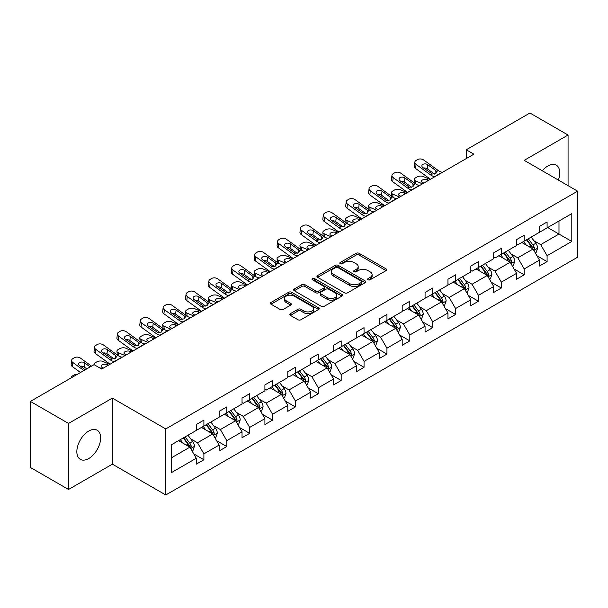 <?xml version="1.0" encoding="UTF-8"?>
<svg xmlns="http://www.w3.org/2000/svg" width="608" height="608" viewBox="0 0 608 608"><rect width="100%" height="100%" fill="white"/><g stroke="black" fill="none" stroke-linecap="round" stroke-linejoin="round"><path stroke-width="0.91" d="M368.068 279.786A1.482 0.859 0 0 0 370.166 279.786L386.072 270.606A2.12 1.224 0 0 0 386.688 269.739A2.12 1.224 0 0 0 386.072 268.873L359.123 253.316A2.12 1.224 0 0 0 356.128 253.316L340.222 262.496A1.482 0.859 0 0 0 339.788 263.104A1.482 0.859 0 0 0 340.222 263.705A1.482 0.859 0 0 0 342.319 263.705L344.371 262.519A6.779 3.914 0 0 1 353.955 262.519L356.204 263.819A6.779 3.914 0 0 1 358.188 266.585A6.779 3.914 0 0 1 356.204 269.352L354.145 270.537A1.482 0.859 0 0 0 353.712 271.145A1.482 0.859 0 0 0 354.145 271.746A1.482 0.859 0 0 0 356.242 271.746L358.294 270.56A6.779 3.914 0 0 1 367.878 270.56L370.128 271.852A6.779 3.914 0 0 1 372.111 274.618A6.779 3.914 0 0 1 370.128 277.385L368.068 278.578A1.482 0.859 0 0 0 367.635 279.178A1.482 0.859 0 0 0 368.068 279.786L368.068 278.578M88.745 458.531A16.826 9.713 120 0 0 99.735 443.703A16.826 9.713 120 0 0 97.158 430.221A16.826 9.713 120 0 0 88.745 431.049A16.826 9.713 120 0 0 77.748 445.877A16.826 9.713 120 0 0 80.332 459.359A16.826 9.713 120 0 0 88.745 458.531M558.372 180.067A16.826 9.713 120 0 0 556.267 165.148A16.826 9.713 120 0 0 547.854 165.984A16.826 9.713 120 0 0 542.298 170.787M290.404 313.652A2.12 1.224 0 0 0 289.78 314.511A2.12 1.224 0 0 0 290.404 315.377L297.958 319.74A2.12 1.224 0 0 0 300.952 319.74L318.622 309.54A2.12 1.224 0 0 0 319.246 308.682A2.12 1.224 0 0 0 318.622 307.815L291.673 292.258A2.12 1.224 0 0 0 288.678 292.258L271.016 302.457A2.12 1.224 0 0 0 270.393 303.316A2.12 1.224 0 0 0 271.016 304.182L280.144 309.457A2.12 1.224 0 0 0 283.138 309.457L290.7 305.094A2.12 1.224 0 0 0 291.323 304.228A2.12 1.224 0 0 0 290.7 303.362L286.17 300.747A5.662 3.268 0 0 1 284.514 298.437A5.662 3.268 0 0 1 288.01 295.412A5.662 3.268 0 0 1 294.181 296.126L311.919 306.364A5.662 3.268 0 0 1 313.584 308.682A5.662 3.268 0 0 1 310.088 311.699A5.662 3.268 0 0 1 303.916 310.992L300.952 309.282A2.12 1.224 0 0 0 297.958 309.282L290.404 313.652L290.404 315.377M112.381 398.118L68.529 423.434L30.4 401.417L30.4 467.468L68.529 489.478L112.381 464.162L165.771 494.988L165.771 428.936L112.381 398.118L112.381 464.162M568.07 185.668L568.07 135.029L524.218 160.345L577.6 191.17L165.771 428.936M568.07 135.029L529.933 113.012L466.252 149.781L466.252 158.589M30.4 401.417L94.08 364.656L101.711 369.056L473.883 154.181L466.252 149.781M344.523 292.858A2.12 1.224 0 0 0 347.518 292.858L365.188 282.659A2.12 1.224 0 0 0 365.803 281.793A2.12 1.224 0 0 0 365.188 280.934L338.238 265.369A2.12 1.224 0 0 0 335.244 265.369L317.574 275.568A2.12 1.224 0 0 0 316.958 276.435A2.12 1.224 0 0 0 317.574 277.301L344.523 292.858M312.998 280.106A1.482 0.859 0 0 1 314.503 280.318L314.503 278.555L341.901 294.371A2.12 1.224 0 0 1 342.524 295.237A2.12 1.224 0 0 1 341.901 296.104L324.239 306.303A2.12 1.224 0 0 1 321.244 306.303L294.295 290.746L294.295 289.013A2.12 1.224 0 0 0 293.672 289.879A2.12 1.224 0 0 0 294.295 290.746M294.295 289.013L301.857 284.65A2.12 1.224 0 0 1 304.851 284.65L315.78 290.958A2.12 1.224 0 0 0 318.774 290.958L323.79 288.063A2.12 1.224 0 0 0 324.406 287.196A2.12 1.224 0 0 0 323.79 286.33L312.413 279.764A1.482 0.859 0 0 1 311.972 279.156A1.482 0.859 0 0 1 312.892 278.365A1.482 0.859 0 0 1 314.503 278.555M68.529 423.434L68.529 489.478M171.562 444.699L196.278 430.434L196.278 424.536L203.9 420.128L203.9 426.033L219.154 417.225L219.154 411.327L226.784 406.919L226.784 412.824L242.037 404.016L242.037 398.118L249.66 393.71L249.66 399.616L264.913 390.807L264.913 384.91L272.544 380.502L272.544 386.407L287.797 377.598L287.797 371.701L295.42 367.293L295.42 373.198L310.673 364.39L310.673 358.484L318.303 354.084L318.303 359.982L333.556 351.181L333.556 345.276L341.179 340.875L341.179 346.773L356.432 337.972L356.432 332.067L364.055 327.666L364.055 333.564L379.308 324.763L379.308 318.858L386.939 314.458L386.939 320.355L402.192 311.554L402.192 305.649L409.815 301.249L409.815 307.146L425.068 298.346L425.068 292.44L432.698 288.04L432.698 293.938L447.952 285.129L447.952 279.232L455.574 274.831L455.574 280.729L470.828 271.92L470.828 266.023L478.458 261.622L478.458 267.52L493.711 258.712L493.711 252.814L501.334 248.414L501.334 254.311L516.587 245.503L516.587 239.605L524.218 235.205L524.218 241.102L539.471 232.294L539.471 226.396L547.094 221.988L547.094 227.894L571.801 213.628L571.801 241.452L547.094 255.717L547.094 261.622L539.471 266.023L539.471 260.125L524.218 268.926L524.218 274.831L516.587 279.232L516.587 273.334L501.334 282.142L501.334 288.04L493.711 292.44L493.711 286.543L478.458 295.351L478.458 301.249L470.828 305.649L470.828 299.752L455.574 308.56L455.574 314.458L447.952 318.858L447.952 312.96L432.698 321.769L432.698 327.666L425.068 332.067L425.068 326.169L409.815 334.978L409.815 340.875L402.192 345.283L402.192 339.378L386.939 348.186L386.939 354.084L379.308 358.492L379.308 352.587L364.055 361.395L364.055 367.293L356.432 371.701L356.432 365.796L341.179 374.604L341.179 380.502L333.556 384.91L333.556 379.004L318.303 387.813L318.303 393.71L310.673 398.118L310.673 392.213L295.42 401.022L295.42 406.919L287.797 411.327L287.797 405.43L272.544 414.23L272.544 420.136L264.913 424.536L264.913 418.638L249.66 427.439L249.66 433.344L242.037 437.745L242.037 431.847L226.784 440.648L226.784 446.553L219.154 450.954L219.154 445.056L203.9 453.857L203.9 459.762L196.278 464.162L196.278 458.265L171.562 472.53L171.562 444.699M165.771 494.988L577.6 257.214L577.6 191.17M201.461 427.439L212.747 433.96L197.494 442.761L190.684 438.832M197.494 442.761L203.9 453.857M212.747 433.96L219.154 445.056M196.278 429.028L197.494 429.734L203.9 426.033M224.344 414.23L235.63 420.751L220.377 429.552L213.56 425.623M220.377 429.552L226.784 440.648M235.63 420.751L242.037 431.847M219.154 415.819L220.377 416.518L226.784 412.824M247.22 401.022L258.506 407.542L243.253 416.343L236.444 412.414M243.253 416.343L249.66 427.439M258.506 407.542L264.913 418.638M242.037 402.61L243.253 403.309L249.66 399.616M270.096 387.813L281.39 394.334L266.137 403.134L259.32 399.205M266.137 403.134L272.544 414.23M281.39 394.334L287.797 405.43M264.913 389.401L266.137 390.1L272.544 386.407M292.98 374.604L304.266 381.117L289.013 389.926L282.196 385.989M289.013 389.926L295.42 401.022M304.266 381.117L310.673 392.213M287.797 376.192L289.013 376.892L295.42 373.198M315.856 361.395L327.15 367.908L311.896 376.717L305.079 372.78M311.896 376.717L318.303 387.813M327.15 367.908L333.556 379.004M310.673 362.976L311.896 363.683L318.303 359.982M338.74 348.186L350.026 354.7L334.772 363.508L327.955 359.571M334.772 363.508L341.179 374.604M350.026 354.7L356.432 365.796M333.556 349.767L334.772 350.474L341.179 346.773M361.616 334.978L372.902 341.491L357.656 350.299L350.839 346.362M357.656 350.299L364.055 361.395M372.902 341.491L379.308 352.587M356.432 336.558L357.656 337.265L364.055 333.564M384.499 321.769L395.785 328.282L380.532 337.09L373.715 333.154M380.532 337.09L386.939 348.186M395.785 328.282L402.192 339.378M379.308 323.35L380.532 324.056L386.939 320.355M407.375 308.56L418.661 315.073L403.408 323.882L396.598 319.945M403.408 323.882L409.815 334.978M418.661 315.073L425.068 326.169M402.192 310.141L403.408 310.848L409.815 307.146M430.259 295.351L441.545 301.864L426.292 310.673L419.474 306.736M426.292 310.673L432.698 321.769M441.545 301.864L447.952 312.96M425.068 296.932L426.292 297.639L432.698 293.938M453.135 282.135L464.421 288.656L449.168 297.464L442.358 293.527M449.168 297.464L455.574 308.56M464.421 288.656L470.828 299.752M447.952 283.723L449.168 284.43L455.574 280.729M476.018 268.926L487.304 275.447L472.051 284.255L465.234 280.318M472.051 284.255L478.458 295.351M487.304 275.447L493.711 286.543M470.828 270.514L472.051 271.221L478.458 267.52M498.894 255.717L510.18 262.238L494.927 271.046L488.118 267.11M494.927 271.046L501.334 282.142M510.18 262.238L516.587 273.334M493.711 257.306L494.927 258.012L501.334 254.311M521.77 242.508L533.064 249.029L517.811 257.83L510.994 253.901M517.811 257.83L524.218 268.926M533.064 249.029L539.471 260.125M516.587 244.097L517.811 244.804L524.218 241.102M547.702 227.536L558.988 234.057L540.687 244.621L533.87 240.692M540.687 244.621L547.094 255.717M571.801 241.452L558.988 234.057L558.988 221.023L571.801 213.628M539.471 230.888L540.687 231.587L547.094 227.894M171.562 457.733L189.871 447.169L178.585 440.648M189.871 447.169L196.278 458.265M536.948 255.763L547.094 261.622M514.072 268.972L524.218 274.831M491.196 282.18L501.334 288.04M468.312 295.389L478.458 301.249M445.436 308.598L455.574 314.458M422.552 321.814L432.698 327.666M399.676 335.023L409.815 340.875M376.793 348.232L386.939 354.084M353.917 361.441L364.055 367.293M331.033 374.65L341.179 380.502M308.157 387.858L318.303 393.71M285.274 401.067L295.42 406.919M262.398 414.276L272.544 420.136M239.522 427.485L249.66 433.344M216.638 440.694L226.784 446.553M193.762 453.902L203.9 459.762M368.661 279.992L370.128 279.148A6.779 3.914 0 0 0 372.111 276.382L372.111 274.618M358.188 266.585L358.188 268.341A6.779 3.914 0 0 1 356.204 271.107L354.738 271.958M386.042 270.621L359.123 255.079A2.12 1.224 0 0 0 356.128 255.079L340.814 263.918M365.157 282.674L338.238 267.132A2.12 1.224 0 0 0 335.244 267.132L317.604 277.316M361.441 282.401A1.482 0.859 0 0 0 361.874 281.793A1.482 0.859 0 0 0 361.441 281.192L337.79 267.535A1.482 0.859 0 0 0 335.692 267.535L333.518 268.789A6.779 3.914 0 0 0 331.535 271.556A6.779 3.914 0 0 0 333.518 274.322L349.691 283.655A6.779 3.914 0 0 0 359.275 283.655L361.441 282.401L361.441 284.164A1.482 0.859 0 0 0 361.874 283.556L361.874 281.793M331.535 271.556L331.535 273.311A6.779 3.914 0 0 0 333.518 276.078L333.518 274.322M361.441 284.164L359.275 285.418A6.779 3.914 0 0 1 349.691 285.418L333.518 276.078M294.325 290.761L301.857 286.406L301.857 284.65M324.406 287.196L324.406 288.96A2.12 1.224 0 0 1 323.79 289.826L318.774 292.722A2.12 1.224 0 0 1 315.78 292.722L304.851 286.406A2.12 1.224 0 0 0 301.857 286.406M314.503 280.318L341.878 296.119M327.119 297.51A5.662 3.268 0 0 0 333.29 298.216A5.662 3.268 0 0 0 336.786 295.192A5.662 3.268 0 0 0 335.13 292.881L328.875 289.271A2.12 1.224 0 0 0 325.88 289.271L320.872 292.167A2.12 1.224 0 0 0 320.249 293.033A2.12 1.224 0 0 0 320.872 293.9L327.119 297.51L327.119 299.265A5.662 3.268 0 0 0 333.29 299.98A5.662 3.268 0 0 0 336.786 296.955L336.786 295.192M320.249 293.033L320.249 294.796A2.12 1.224 0 0 0 320.872 295.655L320.872 293.9M327.119 299.265L320.872 295.655M313.584 308.682L313.584 310.437A5.662 3.268 0 0 1 310.088 313.462A5.662 3.268 0 0 1 303.916 312.755L300.952 311.045A2.12 1.224 0 0 0 297.958 311.045L290.426 315.392M284.514 298.437L284.514 300.2A5.662 3.268 0 0 0 286.17 302.51L286.17 300.747M290.67 305.11L286.17 302.51M318.592 309.556L291.673 294.014A2.12 1.224 0 0 0 288.678 294.014L271.039 304.198M535.352 252.989L536.112 252.548L537.639 248.148A5.715 3.298 -120 0 0 535.815 243.276L531.172 237.082M430.107 179.459L423.214 176.487A4.317 2.158 -5.9 0 0 417.141 176.936L415.614 177.817A4.317 2.158 -5.9 0 0 414.352 179.565A4.317 2.158 -5.9 0 0 415.591 180.888L415.918 184.11M526.247 245.092L523.549 241.49M422.476 183.859L415.591 180.888M522.629 243.002L522.112 242.311M533.702 250.131L534.554 248.391A5.715 3.298 -120 0 0 532.912 244.956L528.276 238.754M526.84 239.582L531.825 246.24A2.911 1.68 60 0 1 532.357 247.122L534.554 248.391M428.731 180.249L427.287 179.626A3.45 1.725 174.1 0 0 422.431 179.991A3.45 1.725 174.1 0 0 421.42 181.389A3.45 1.725 174.1 0 0 422.408 182.446L423.852 183.069M526.444 239.818L531.08 246.012A5.715 3.298 60 0 1 532.509 248.71M434.994 176.639L434.614 176.601A10.784 6.224 60 0 1 430.677 174.96L416.07 164.396L415.591 168.492A4.317 2.782 -173.3 0 1 414.352 166.227L414.831 162.138A4.317 2.782 6.7 0 0 416.07 164.396M430.464 179.246A16.18 9.34 60 0 1 430.198 179.056L415.591 168.492M442.616 172.231L442.244 172.201A10.784 6.224 60 0 1 438.3 170.559L423.692 159.995A4.317 2.782 6.7 0 0 417.62 159.57L416.092 160.451A4.317 2.782 6.7 0 0 414.831 162.138M435.928 173.516L435.799 170.536L436.658 171.509L435.814 173.584L432.318 174.01L422.887 167.55A3.45 2.227 -173.3 0 1 421.899 165.733A3.45 2.227 -173.3 0 1 422.91 164.388A3.45 2.227 -173.3 0 1 427.766 164.73L427.287 168.819L434.538 174.063M427.287 168.819A3.45 2.227 6.7 0 0 423.601 168.059M435.799 170.536L427.766 164.73M438.3 170.559L436.658 171.509L436.825 172.132M512.468 266.198L513.236 265.757L514.756 261.356A5.715 3.298 -120 0 0 512.932 256.485L508.296 250.291M407.223 192.668L400.338 189.696A4.317 2.158 -5.9 0 0 394.258 190.152L392.738 191.026A4.317 2.158 -5.9 0 0 391.468 192.774A4.317 2.158 -5.9 0 0 392.707 194.096L393.042 197.319M503.363 258.301L500.665 254.699M399.6 197.068L392.707 194.096M499.753 256.211L499.236 255.527M510.819 263.34L511.67 261.6A5.715 3.298 -120 0 0 510.036 258.164L505.392 251.97M503.964 252.791L508.949 259.449A2.911 1.68 60 0 1 509.474 260.33L511.67 261.6M405.855 193.458L404.411 192.835A3.45 1.725 174.1 0 0 399.547 193.2A3.45 1.725 174.1 0 0 398.536 194.598A3.45 1.725 174.1 0 0 399.532 195.654L400.976 196.278M503.561 253.027L508.204 259.221A5.715 3.298 60 0 1 509.626 261.919M489.592 279.406L490.352 278.966L491.88 274.565A5.715 3.298 -120 0 0 490.056 269.701L485.412 263.5M384.347 205.876L377.454 202.905A4.317 2.158 -5.9 0 0 371.382 203.361L369.854 204.235A4.317 2.158 -5.9 0 0 368.592 205.983A4.317 2.158 -5.9 0 0 369.831 207.305L370.166 210.528M480.487 271.51L477.789 267.908M376.724 210.277L369.831 207.305M476.87 269.428L476.353 268.736M487.943 276.549L488.794 274.808A5.715 3.298 -120 0 0 487.152 271.373L482.516 265.179M481.08 266L486.066 272.658A2.911 1.68 60 0 1 486.598 273.539L488.794 274.808M382.972 206.667L381.535 206.044A3.45 1.725 174.1 0 0 376.671 206.408A3.45 1.725 174.1 0 0 375.66 207.807A3.45 1.725 174.1 0 0 376.648 208.863L378.092 209.486M480.685 266.236L485.328 272.43A5.715 3.298 60 0 1 486.75 275.128M412.11 189.848L411.738 189.81A10.784 6.224 60 0 1 407.793 188.168L393.186 177.604L392.707 181.701A4.317 2.782 -173.3 0 1 391.476 179.436L391.955 175.347A4.317 2.782 6.7 0 0 393.186 177.604M407.588 192.455A16.18 9.34 60 0 1 407.314 192.265L392.707 181.701M419.74 185.44L419.36 185.41A10.784 6.224 60 0 1 415.424 183.768L400.816 173.204A4.317 2.782 6.7 0 0 394.736 172.778L393.209 173.66A4.317 2.782 6.7 0 0 391.955 175.347M413.045 186.732L412.923 183.745L413.774 184.718L412.938 186.793L409.435 187.226L400.011 180.758A3.45 2.227 -173.3 0 1 399.023 178.95A3.45 2.227 -173.3 0 1 400.026 177.597A3.45 2.227 -173.3 0 1 404.89 177.939L404.411 182.028L411.662 187.272M404.411 182.028A3.45 2.227 6.7 0 0 400.725 181.268M412.923 183.745L404.89 177.939M415.424 183.768L413.774 184.718L413.942 185.341M389.234 203.057L388.862 203.026A10.784 6.224 60 0 1 384.917 201.377L370.31 190.821L369.831 194.91A4.317 2.782 -173.3 0 1 368.592 192.645L369.071 188.556A4.317 2.782 6.7 0 0 370.31 190.821M384.712 205.664A16.18 9.34 60 0 1 384.438 205.474L369.831 194.91M396.857 198.649L396.484 198.618A10.784 6.224 60 0 1 392.54 196.977L377.933 186.413A4.317 2.782 6.7 0 0 371.86 185.987L370.333 186.869A4.317 2.782 6.7 0 0 369.071 188.556M390.169 199.941L390.047 196.954L390.898 197.927L390.055 200.002L386.559 200.435L377.127 193.967A3.45 2.227 -173.3 0 1 376.139 192.158A3.45 2.227 -173.3 0 1 377.15 190.806A3.45 2.227 -173.3 0 1 382.006 191.148L381.535 195.236L388.778 200.48M381.535 195.236A3.45 2.227 6.7 0 0 377.842 194.484M390.047 196.954L382.006 191.148M392.54 196.977L390.898 197.927L391.066 198.55M466.708 292.615L467.476 292.174L468.996 287.774A5.715 3.298 -120 0 0 467.172 282.91L462.536 276.716M361.471 219.085L354.578 216.114A4.317 2.158 -5.9 0 0 348.498 216.57L346.978 217.451A4.317 2.158 -5.9 0 0 345.709 219.192A4.317 2.158 -5.9 0 0 346.948 220.514L347.282 223.736M457.611 284.719L454.906 281.116M353.841 223.486L346.948 220.514M453.994 282.636L453.477 281.945M465.059 289.765L465.91 288.017A5.715 3.298 -120 0 0 464.276 284.582L459.633 278.388M458.204 279.209L463.19 285.866A2.911 1.68 60 0 1 463.714 286.748L465.91 288.017M360.096 219.876L358.652 219.252A3.45 1.725 174.1 0 0 353.788 219.617A3.45 1.725 174.1 0 0 352.777 221.016A3.45 1.725 174.1 0 0 353.772 222.072L355.216 222.695M457.809 279.444L462.445 285.638A5.715 3.298 60 0 1 463.874 288.336M366.35 216.266L365.978 216.235A10.784 6.224 60 0 1 362.034 214.594L347.426 204.03L346.948 208.118A4.317 2.782 -173.3 0 1 345.716 205.854L346.195 201.765A4.317 2.782 6.7 0 0 347.426 204.03M361.828 218.872A16.18 9.34 60 0 1 361.555 218.682L346.948 208.118M373.981 211.858L373.608 211.827A10.784 6.224 60 0 1 369.664 210.186L355.057 199.622A4.317 2.782 6.7 0 0 348.977 199.196L347.457 200.078A4.317 2.782 6.7 0 0 346.195 201.765M367.285 213.15L367.164 210.163L368.015 211.136L367.179 213.21L363.675 213.644L354.251 207.176A3.45 2.227 -173.3 0 1 353.263 205.367A3.45 2.227 -173.3 0 1 354.266 204.014A3.45 2.227 -173.3 0 1 359.13 204.356L358.652 208.445L365.902 213.689M358.652 208.445A3.45 2.227 6.7 0 0 354.966 207.693M367.164 210.163L359.13 204.356M369.664 210.186L368.015 211.136L368.182 211.759M443.832 305.824L444.592 305.391L446.12 300.983A5.715 3.298 -120 0 0 444.296 296.119L439.652 289.925M338.588 232.294L331.694 229.322A4.317 2.158 -5.9 0 0 325.622 229.778L324.094 230.66A4.317 2.158 -5.9 0 0 322.833 232.408A4.317 2.158 -5.9 0 0 324.072 233.723L324.406 236.945M434.728 297.928L432.03 294.325M330.965 236.694L324.072 233.723M431.11 295.845L430.593 295.154M442.183 302.974L443.034 301.226A5.715 3.298 -120 0 0 441.393 297.791L436.757 291.597M435.328 292.425L440.306 299.075A2.911 1.68 60 0 1 440.838 299.957L443.034 301.226M337.212 233.084L335.776 232.461A3.45 1.725 174.1 0 0 330.912 232.826A3.45 1.725 174.1 0 0 329.901 234.224A3.45 1.725 174.1 0 0 330.889 235.281L332.333 235.904M434.925 292.653L439.569 298.847A5.715 3.298 60 0 1 440.99 301.545M343.474 229.474L343.102 229.444A10.784 6.224 60 0 1 339.158 227.802L324.55 217.238L324.072 221.327A4.317 2.782 -173.3 0 1 322.84 219.07L323.312 214.974A4.317 2.782 6.7 0 0 324.55 217.238M338.952 232.081A16.18 9.34 60 0 1 338.679 231.891L324.072 221.327M351.097 225.074L350.725 225.036A10.784 6.224 60 0 1 346.78 223.394L332.173 212.83A4.317 2.782 6.7 0 0 326.101 212.405L324.573 213.286A4.317 2.782 6.7 0 0 323.312 214.974M344.409 226.358L344.288 223.372L345.139 224.344L344.295 226.427L340.799 226.852L331.368 220.385A3.45 2.227 -173.3 0 1 330.38 218.576A3.45 2.227 -173.3 0 1 331.39 217.223A3.45 2.227 -173.3 0 1 336.254 217.565L335.776 221.654L343.018 226.898M335.776 221.654A3.45 2.227 6.7 0 0 332.082 220.902M344.288 223.372L336.254 217.565M346.78 223.394L345.139 224.344L345.306 224.968M420.949 319.04L421.716 318.6L423.236 314.192A5.715 3.298 -120 0 0 421.412 309.328L416.776 303.134M315.712 245.503L308.818 242.531A4.317 2.158 -5.9 0 0 302.738 242.987L301.218 243.869A4.317 2.158 -5.9 0 0 299.949 245.617A4.317 2.158 -5.9 0 0 301.196 246.932L301.522 250.154M411.852 311.136L409.146 307.534M308.081 249.903L301.196 246.932M408.234 309.054L407.717 308.362M419.3 316.183L420.151 314.435A5.715 3.298 -120 0 0 418.517 311L413.873 304.806M412.444 305.634L417.43 312.284A2.911 1.68 60 0 1 417.962 313.173L420.151 314.435M314.336 246.293L312.892 245.67A3.45 1.725 174.1 0 0 308.036 246.035A3.45 1.725 174.1 0 0 307.017 247.433A3.45 1.725 174.1 0 0 308.013 248.49L309.457 249.113M412.049 305.862L416.685 312.056A5.715 3.298 60 0 1 418.114 314.754M320.591 242.683L320.218 242.653A10.784 6.224 60 0 1 316.274 241.011L301.667 230.447L301.196 234.536A4.317 2.782 -173.3 0 1 299.957 232.279L300.436 228.182A4.317 2.782 6.7 0 0 301.667 230.447M316.069 245.298A16.18 9.34 60 0 1 315.795 245.1L301.196 234.536M328.221 238.283L327.849 238.245A10.784 6.224 60 0 1 323.904 236.603L309.297 226.039A4.317 2.782 6.7 0 0 303.217 225.614L301.697 226.495A4.317 2.782 6.7 0 0 300.436 228.182M321.526 239.567L321.404 236.588L322.263 237.553L321.419 239.636L317.916 240.061L308.492 233.594A3.45 2.227 -173.3 0 1 307.504 231.785A3.45 2.227 -173.3 0 1 308.507 230.432A3.45 2.227 -173.3 0 1 313.371 230.774L312.892 234.87L320.142 240.107M312.892 234.87A3.45 2.227 6.7 0 0 309.206 234.11M321.404 236.588L313.371 230.774M323.904 236.603L322.263 237.553L322.422 238.176M398.073 332.249L398.833 331.808L400.36 327.4A5.715 3.298 -120 0 0 398.536 322.536L393.893 316.342M292.828 258.712L285.942 255.74A4.317 2.158 -5.9 0 0 279.862 256.196L278.335 257.078A4.317 2.158 -5.9 0 0 277.073 258.826A4.317 2.158 -5.9 0 0 278.312 260.14L278.646 263.37M388.968 324.345L386.27 320.743M285.205 263.112L278.312 260.14M385.358 322.263L384.834 321.571M396.424 329.392L397.275 327.644A5.715 3.298 -120 0 0 395.641 324.208L390.997 318.014M389.568 318.843L394.546 325.493A2.911 1.68 60 0 1 395.078 326.382L397.275 327.644M291.46 259.502L290.016 258.886A3.45 1.725 174.1 0 0 285.152 259.244A3.45 1.725 174.1 0 0 284.141 260.642A3.45 1.725 174.1 0 0 285.137 261.698L286.573 262.322M389.166 319.071L393.809 325.265A5.715 3.298 60 0 1 395.23 327.963M375.197 345.458L375.957 345.017L377.477 340.609A5.715 3.298 -120 0 0 375.653 335.745L371.017 329.551M269.952 271.92L263.059 268.949A4.317 2.158 -5.9 0 0 256.986 269.405L255.459 270.286A4.317 2.158 -5.9 0 0 254.19 272.034A4.317 2.158 -5.9 0 0 255.436 273.349L255.763 276.579M366.092 337.562L363.386 333.952M262.322 276.328L255.436 273.349M362.474 335.472L361.958 334.78M373.548 342.6L374.391 340.852A5.715 3.298 -120 0 0 372.757 337.417L368.121 331.223M366.685 332.052L371.67 338.702A2.911 1.68 60 0 1 372.202 339.591L374.391 340.852M268.576 272.711L267.132 272.095A3.45 1.725 174.1 0 0 262.276 272.46A3.45 1.725 174.1 0 0 261.258 273.851A3.45 1.725 174.1 0 0 262.253 274.907L263.697 275.53M366.29 332.28L370.926 338.474A5.715 3.298 60 0 1 372.354 341.172M352.313 358.667L353.073 358.226L354.601 353.818A5.715 3.298 -120 0 0 352.777 348.954L348.133 342.76M247.068 285.129L240.183 282.158A4.317 2.158 -5.9 0 0 234.103 282.614L232.575 283.495A4.317 2.158 -5.9 0 0 231.314 285.243A4.317 2.158 -5.9 0 0 232.552 286.558L232.887 289.788M343.208 350.77L340.51 347.16M239.446 289.537L232.552 286.558M339.598 348.68L339.082 347.989M350.664 355.809L351.515 354.061A5.715 3.298 -120 0 0 349.881 350.626L345.238 344.432M343.809 345.26L348.794 351.91A2.911 1.68 60 0 1 349.319 352.8L351.515 354.061M245.7 285.927L244.256 285.304A3.45 1.725 174.1 0 0 239.392 285.669A3.45 1.725 174.1 0 0 238.382 287.067A3.45 1.725 174.1 0 0 239.377 288.116L240.814 288.739M343.406 345.488L348.05 351.682A5.715 3.298 60 0 1 349.471 354.38M329.437 371.876L330.197 371.435L331.725 367.027A5.715 3.298 -120 0 0 329.901 362.163L325.257 355.969M224.192 298.338L217.299 295.366A4.317 2.158 -5.9 0 0 211.227 295.822L209.699 296.704A4.317 2.158 -5.9 0 0 208.43 298.452A4.317 2.158 -5.9 0 0 209.676 299.774L210.003 302.997M320.332 363.979L317.634 360.369M216.562 302.746L209.676 299.774M316.715 361.889L316.198 361.198M327.788 369.018L328.639 367.278A5.715 3.298 -120 0 0 326.998 363.835L322.362 357.641M320.925 358.469L325.911 365.119A2.911 1.68 60 0 1 326.443 366.008L328.639 367.278M222.817 299.136L221.373 298.513A3.45 1.725 174.1 0 0 216.516 298.878A3.45 1.725 174.1 0 0 215.506 300.276A3.45 1.725 174.1 0 0 216.494 301.325L217.938 301.948M320.53 358.697L325.166 364.891A5.715 3.298 60 0 1 326.595 367.589M306.554 385.084L307.321 384.644L308.841 380.243A5.715 3.298 -120 0 0 307.017 375.372L302.381 369.178M201.309 311.547L194.423 308.575A4.317 2.158 -5.9 0 0 188.343 309.031L186.816 309.913A4.317 2.158 -5.9 0 0 185.554 311.661A4.317 2.158 -5.9 0 0 186.793 312.983L187.127 316.206M297.449 377.188L294.751 373.578M193.686 315.955L186.793 312.983M293.839 375.098L293.322 374.406M304.904 382.227L305.756 380.486A5.715 3.298 -120 0 0 304.122 377.044L299.478 370.85M298.049 371.678L303.035 378.328A2.911 1.68 60 0 1 303.559 379.217L305.756 380.486M199.941 312.345L198.497 311.722A3.45 1.725 174.1 0 0 193.633 312.086A3.45 1.725 174.1 0 0 192.622 313.485A3.45 1.725 174.1 0 0 193.618 314.541L195.062 315.157M297.646 371.906L302.29 378.1A5.715 3.298 60 0 1 303.711 380.798M283.678 398.293L284.438 397.852L285.965 393.452A5.715 3.298 -120 0 0 284.141 388.58L279.498 382.386M178.433 324.756L171.54 321.784A4.317 2.158 -5.9 0 0 165.467 322.24L163.94 323.122A4.317 2.158 -5.9 0 0 162.678 324.87A4.317 2.158 -5.9 0 0 163.917 326.192L164.251 329.414M274.573 390.397L271.875 386.787M170.802 329.164L163.917 326.192M270.955 388.307L270.438 387.615M282.028 395.436L282.88 393.695A5.715 3.298 -120 0 0 281.238 390.252L276.602 384.058M275.166 384.887L280.151 391.544A2.911 1.68 60 0 1 280.683 392.426L282.88 393.695M177.057 325.554L175.621 324.93A3.45 1.725 174.1 0 0 170.757 325.295A3.45 1.725 174.1 0 0 169.746 326.694A3.45 1.725 174.1 0 0 170.734 327.75L172.178 328.373M274.77 385.115L279.406 391.309A5.715 3.298 60 0 1 280.835 394.007M260.794 411.502L261.562 411.061L263.082 406.661A5.715 3.298 -120 0 0 261.258 401.789L256.622 395.595M155.549 337.972L148.664 334.993A4.317 2.158 -5.9 0 0 142.584 335.449L141.064 336.33A4.317 2.158 -5.9 0 0 139.794 338.078A4.317 2.158 -5.9 0 0 141.033 339.401L141.368 342.623M251.689 403.606L248.991 400.003M147.926 342.372L141.033 339.401M248.079 401.516L247.562 400.824M259.145 408.644L259.996 406.904A5.715 3.298 -120 0 0 258.362 403.461L253.718 397.267M252.29 398.096L257.275 404.753A2.911 1.68 60 0 1 257.8 405.635L259.996 406.904M154.181 338.762L152.737 338.139A3.45 1.725 174.1 0 0 147.873 338.504A3.45 1.725 174.1 0 0 146.862 339.902A3.45 1.725 174.1 0 0 147.858 340.959L149.302 341.582M251.887 398.324L256.53 404.518A5.715 3.298 60 0 1 257.952 407.223M237.918 424.711L238.678 424.27L240.206 419.87A5.715 3.298 -120 0 0 238.382 414.998L233.738 408.804M132.673 351.181L125.78 348.202A4.317 2.158 -5.9 0 0 119.708 348.658L118.18 349.539A4.317 2.158 -5.9 0 0 116.918 351.287A4.317 2.158 -5.9 0 0 118.157 352.61L118.492 355.832M228.813 416.814L226.115 413.212M125.05 355.581L118.157 352.61M225.196 414.724L224.679 414.033M236.269 421.853L237.12 420.113A5.715 3.298 -120 0 0 235.478 416.67L230.842 410.476M229.406 411.304L234.392 417.962A2.911 1.68 60 0 1 234.924 418.844L237.12 420.113M131.298 351.971L129.861 351.348A3.45 1.725 174.1 0 0 124.997 351.713A3.45 1.725 174.1 0 0 123.986 353.111A3.45 1.725 174.1 0 0 124.974 354.168L126.418 354.791M229.011 411.532L233.654 417.726A5.715 3.298 60 0 1 235.076 420.432M215.034 437.92L215.802 437.479L217.322 433.078A5.715 3.298 -120 0 0 215.498 428.207L210.862 422.013M109.797 364.39L102.904 361.418A4.317 2.158 -5.9 0 0 96.824 361.866L95.304 362.748A4.317 2.158 -5.9 0 0 94.035 364.496A4.317 2.158 -5.9 0 0 94.065 364.663M205.937 430.023L203.232 426.421M102.167 368.79L98.526 367.217M202.32 427.933L201.803 427.242M213.385 435.062L214.236 433.322A5.715 3.298 -120 0 0 212.602 429.879L207.959 423.685M206.53 424.513L211.516 431.171A2.911 1.68 60 0 1 212.04 432.052L214.236 433.322M108.422 365.18L106.978 364.557A3.45 1.725 174.1 0 0 102.114 364.922A3.45 1.725 174.1 0 0 101.103 366.32A3.45 1.725 174.1 0 0 102.098 367.376L103.542 368M206.135 424.741L210.771 430.943A5.715 3.298 60 0 1 212.2 433.641M192.158 451.128L192.918 450.688L194.446 446.287A5.715 3.298 -120 0 0 192.622 441.416L187.978 435.222M183.054 443.232L180.356 439.63M179.444 441.142L178.919 440.458M190.509 448.271L191.36 446.53A5.715 3.298 -120 0 0 189.726 443.095L185.083 436.901M183.654 437.722L188.632 444.38A2.911 1.68 60 0 1 189.164 445.261L191.36 446.53M71.159 377.705L71.174 377.88A4.317 2.158 -5.9 0 1 71.159 377.705A4.317 2.158 -5.9 0 1 72.42 375.957L73.948 375.075A4.317 2.158 -5.9 0 1 77.558 374.194M183.251 437.958L187.895 444.152A5.715 3.298 60 0 1 189.316 446.85M297.715 255.892L297.342 255.862A10.784 6.224 60 0 1 293.398 254.22L278.791 243.656L278.312 247.745A4.317 2.782 -173.3 0 1 277.081 245.488L277.56 241.391A4.317 2.782 6.7 0 0 278.791 243.656M293.193 258.506A16.18 9.34 60 0 1 292.919 258.309L278.312 247.745M305.338 251.492L304.965 251.454A10.784 6.224 60 0 1 301.021 249.812L286.414 239.248A4.317 2.782 6.7 0 0 280.341 238.822L278.814 239.704A4.317 2.782 6.7 0 0 277.56 241.391M298.65 252.776L298.528 249.797L299.379 250.762L298.536 252.844L295.04 253.27L285.608 246.802A3.45 2.227 -173.3 0 1 284.62 244.994A3.45 2.227 -173.3 0 1 285.631 243.641A3.45 2.227 -173.3 0 1 290.495 243.983L290.016 248.079L297.259 253.316M290.016 248.079A3.45 2.227 6.7 0 0 286.322 247.319M298.528 249.797L290.495 243.983M301.021 249.812L299.379 250.762L299.546 251.385M274.831 269.101L274.459 269.07A10.784 6.224 60 0 1 270.514 267.429L255.915 256.865L255.436 260.954A4.317 2.782 -173.3 0 1 254.197 258.696L254.676 254.6A4.317 2.782 6.7 0 0 255.915 256.865M270.309 271.715A16.18 9.34 60 0 1 270.036 271.518L255.436 260.954M282.462 264.7L282.089 264.67A10.784 6.224 60 0 1 278.145 263.021L263.538 252.457A4.317 2.782 6.7 0 0 257.458 252.031L255.938 252.913A4.317 2.782 6.7 0 0 254.676 254.6M275.766 265.985L275.644 263.006L276.503 263.971L275.66 266.053L272.164 266.479L262.732 260.011A3.45 2.227 -173.3 0 1 261.744 258.202A3.45 2.227 -173.3 0 1 262.755 256.85A3.45 2.227 -173.3 0 1 267.611 257.192L267.132 261.288L274.383 266.524M267.132 261.288A3.45 2.227 6.7 0 0 263.446 260.528M275.644 263.006L267.611 257.192M278.145 263.021L276.503 263.971L276.67 264.594M251.955 282.31L251.583 282.279A10.784 6.224 60 0 1 247.638 280.638L233.031 270.074L232.552 274.162A4.317 2.782 -173.3 0 1 231.321 271.905L231.8 267.809A4.317 2.782 6.7 0 0 233.031 270.074M247.433 284.924A16.18 9.34 60 0 1 247.16 284.726L232.552 274.162M259.578 277.909L259.206 277.879A10.784 6.224 60 0 1 255.261 276.23L240.662 265.673A4.317 2.782 6.7 0 0 234.582 265.24L233.054 266.122A4.317 2.782 6.7 0 0 231.8 267.809M252.89 279.194L252.768 276.214L253.62 277.18L252.776 279.262L249.28 279.688L239.856 273.22A3.45 2.227 -173.3 0 1 238.868 271.411A3.45 2.227 -173.3 0 1 239.871 270.058A3.45 2.227 -173.3 0 1 244.735 270.4L244.256 274.497L251.507 279.733M244.256 274.497A3.45 2.227 6.7 0 0 240.563 273.737M252.768 276.214L244.735 270.4M255.261 276.23L253.62 277.18L253.787 277.803M229.079 295.518L228.699 295.488A10.784 6.224 60 0 1 224.755 293.846L210.155 283.282L209.676 287.371A4.317 2.782 -173.3 0 1 208.438 285.114L208.916 281.018A4.317 2.782 6.7 0 0 210.155 283.282M224.55 298.133A16.18 9.34 60 0 1 224.284 297.935L209.676 287.371M236.702 291.118L236.33 291.088A10.784 6.224 60 0 1 232.385 289.446L217.778 278.882A4.317 2.782 6.7 0 0 211.706 278.449L210.178 279.33A4.317 2.782 6.7 0 0 208.916 281.018M230.014 292.402L229.885 289.423L230.744 290.388L229.9 292.471L226.404 292.896L216.972 286.429A3.45 2.227 -173.3 0 1 215.984 284.62A3.45 2.227 -173.3 0 1 216.995 283.267A3.45 2.227 -173.3 0 1 221.852 283.609L221.373 287.706L228.623 292.95M221.373 287.706A3.45 2.227 6.7 0 0 217.687 286.946M229.885 289.423L221.852 283.609M232.385 289.446L230.744 290.388L230.911 291.012M206.196 308.727L205.823 308.697A10.784 6.224 60 0 1 201.879 307.055L187.272 296.491L186.793 300.588A4.317 2.782 -173.3 0 1 185.562 298.323L186.04 294.226A4.317 2.782 6.7 0 0 187.272 296.491M201.674 311.342A16.18 9.34 60 0 1 201.4 311.144L186.793 300.588M213.826 304.327L213.446 304.296A10.784 6.224 60 0 1 209.502 302.655L194.902 292.091A4.317 2.782 6.7 0 0 188.822 291.658L187.294 292.539A4.317 2.782 6.7 0 0 186.04 294.226M207.13 305.611L207.009 302.632L207.86 303.597L207.024 305.68L203.52 306.105L194.096 299.638A3.45 2.227 -173.3 0 1 193.108 297.829A3.45 2.227 -173.3 0 1 194.112 296.476A3.45 2.227 -173.3 0 1 198.976 296.818L198.497 300.914L205.747 306.158M198.497 300.914A3.45 2.227 6.7 0 0 194.811 300.154M207.009 302.632L198.976 296.818M209.502 302.655L207.86 303.597L208.027 304.22M183.32 321.936L182.94 321.906A10.784 6.224 60 0 1 179.003 320.264L164.396 309.7L163.917 313.796A4.317 2.782 -173.3 0 1 162.678 311.532L163.157 307.443A4.317 2.782 6.7 0 0 164.396 309.7M178.798 324.55A16.18 9.34 60 0 1 178.524 324.36L163.917 313.796M190.942 317.536L190.57 317.505A10.784 6.224 60 0 1 186.626 315.864L172.018 305.3A4.317 2.782 6.7 0 0 165.946 304.874L164.418 305.748A4.317 2.782 6.7 0 0 163.157 307.443M184.254 318.82L184.125 315.841L184.984 316.814L184.14 318.888L180.644 319.314L171.213 312.846A3.45 2.227 -173.3 0 1 170.225 311.038A3.45 2.227 -173.3 0 1 171.236 309.685A3.45 2.227 -173.3 0 1 176.092 310.027L175.621 314.123L182.864 319.367M175.621 314.123A3.45 2.227 6.7 0 0 171.927 313.363M184.125 315.841L176.092 310.027M186.626 315.864L184.984 316.814L185.151 317.429M160.436 335.145L160.064 335.114A10.784 6.224 60 0 1 156.119 333.473L141.512 322.909L141.033 327.005A4.317 2.782 -173.3 0 1 139.802 324.74L140.281 320.652A4.317 2.782 6.7 0 0 141.512 322.909M155.914 337.759A16.18 9.34 60 0 1 155.64 337.569L141.033 327.005M168.066 330.744L167.686 330.714A10.784 6.224 60 0 1 163.75 329.072L149.142 318.508A4.317 2.782 6.7 0 0 143.062 318.083L141.535 318.957A4.317 2.782 6.7 0 0 140.281 320.652M161.371 332.029L161.249 329.05L162.1 330.022L161.264 332.097L157.761 332.523L148.337 326.055A3.45 2.227 -173.3 0 1 147.349 324.246A3.45 2.227 -173.3 0 1 148.352 322.901A3.45 2.227 -173.3 0 1 153.216 323.243L152.737 327.332L159.988 332.576M152.737 327.332A3.45 2.227 6.7 0 0 149.051 326.572M161.249 329.05L153.216 323.243M163.75 329.072L162.1 330.022L162.268 330.638M137.56 348.361L137.188 348.323A10.784 6.224 60 0 1 133.243 346.682L118.636 336.118L118.157 340.214A4.317 2.782 -173.3 0 1 116.926 337.949L117.397 333.86A4.317 2.782 6.7 0 0 118.636 336.118M133.038 350.968A16.18 9.34 60 0 1 132.764 350.778L118.157 340.214M145.183 343.953L144.81 343.923A10.784 6.224 60 0 1 140.866 342.281L126.259 331.717A4.317 2.782 6.7 0 0 120.186 331.292L118.659 332.173A4.317 2.782 6.7 0 0 117.397 333.86M138.495 345.238L138.373 342.258L139.224 343.231L138.381 345.306L134.885 345.732L125.453 339.264A3.45 2.227 -173.3 0 1 124.465 337.455A3.45 2.227 -173.3 0 1 125.476 336.11A3.45 2.227 -173.3 0 1 130.332 336.452L129.861 340.541L137.104 345.785M129.861 340.541A3.45 2.227 6.7 0 0 126.168 339.781M138.373 342.258L130.332 336.452M140.866 342.281L139.224 343.231L139.392 343.854M114.676 361.57L114.304 361.532A10.784 6.224 60 0 1 110.36 359.89L95.752 349.326L95.274 353.423A4.317 2.782 -173.3 0 1 94.042 351.158L94.521 347.069A4.317 2.782 6.7 0 0 95.752 349.326M110.154 364.177A16.18 9.34 60 0 1 109.881 363.987L95.274 353.423M122.307 357.162L121.934 357.132A10.784 6.224 60 0 1 117.99 355.49L103.383 344.926A4.317 2.782 6.7 0 0 97.303 344.5L95.783 345.382A4.317 2.782 6.7 0 0 94.521 347.069M115.611 358.446L115.49 355.467L116.341 356.44L115.505 358.515L112.001 358.94L102.577 352.473A3.45 2.227 -173.3 0 1 101.589 350.664A3.45 2.227 -173.3 0 1 102.592 349.319A3.45 2.227 -173.3 0 1 107.456 349.661L106.978 353.75L114.228 358.994M106.978 353.75A3.45 2.227 6.7 0 0 103.292 352.99M115.49 355.467L107.456 349.661M117.99 355.49L116.341 356.44L116.508 357.063M83.912 370.523L72.876 362.535L72.398 366.632A4.317 2.782 -173.3 0 1 71.166 364.367L71.638 360.278A4.317 2.782 6.7 0 0 72.876 362.535M80.499 372.491L72.398 366.632M91.542 366.122L80.499 358.135A4.317 2.782 6.7 0 0 74.427 357.709L72.899 358.591A4.317 2.782 6.7 0 0 71.638 360.278M85.287 369.732L79.694 365.689A3.45 2.227 -173.3 0 1 78.706 363.873A3.45 2.227 -173.3 0 1 79.716 362.528A3.45 2.227 -173.3 0 1 84.58 362.87L84.102 366.958L86.754 368.881M84.102 366.958A3.45 2.227 6.7 0 0 80.408 366.198M90.166 366.913L84.58 362.87M370.128 279.148L370.128 277.385M354.145 271.746L354.145 270.537M356.204 271.107L356.204 269.352M340.222 263.705L340.222 262.496M356.128 255.079L356.128 253.316M359.123 255.079L359.123 253.316M386.072 270.606L386.072 268.873M317.574 277.301L317.574 275.568M335.244 267.132L335.244 265.369M338.238 267.132L338.238 265.369M365.188 282.659L365.188 280.934M349.691 285.418L349.691 283.655M359.275 285.418L359.275 283.655M304.851 286.406L304.851 284.65M315.78 292.722L315.78 290.958M318.774 292.722L318.774 290.958M323.79 289.826L323.79 288.063M341.901 296.104L341.901 294.371M297.958 311.045L297.958 309.282M300.952 311.045L300.952 309.282M303.916 312.755L303.916 310.992M290.7 305.094L290.7 303.362M271.016 304.182L271.016 302.457M288.678 294.014L288.678 292.258M291.673 294.014L291.673 292.258M318.622 309.54L318.622 307.815M533.862 250.412L537.601 248.254M532.912 244.956L535.815 243.276M529.462 246.947L531.08 246.012M427.287 179.626L427.432 181.002M432.318 174.01L430.677 174.96M442.244 172.201L434.614 176.601M510.986 263.621L514.718 261.463M510.036 258.164L512.932 256.485M506.578 260.156L508.204 259.221M404.411 192.835L404.556 194.21M488.102 276.83L491.842 274.679M487.152 271.373L490.056 269.701M483.702 273.364L485.328 272.43M381.535 206.044L381.672 207.419M409.435 187.226L407.793 188.168M419.36 185.41L411.738 189.81M386.559 200.435L384.917 201.377M396.484 198.618L388.862 203.026M465.226 290.039L468.958 287.888M464.276 284.582L467.172 282.91M460.818 286.573L462.445 285.638M358.652 219.252L358.796 220.628M363.675 213.644L362.034 214.594M373.608 211.827L365.978 216.235M442.343 303.255L446.082 301.097M441.393 297.791L444.296 296.119M437.942 299.782L439.569 298.847M335.776 232.461L335.912 233.837M340.799 226.852L339.158 227.802M350.725 225.036L343.102 229.444M419.467 316.464L423.198 314.306M418.517 311L421.412 309.328M415.059 312.991L416.685 312.056M312.892 245.67L313.036 247.046M317.916 240.061L316.274 241.011M327.849 238.245L320.218 242.653M396.583 329.673L400.322 327.514M395.641 324.208L398.536 322.536M392.183 326.2L393.809 325.265M290.016 258.886L290.153 260.254M373.707 342.882L377.446 340.723M372.757 337.417L375.653 335.745M369.299 339.416L370.926 338.474M267.132 272.095L267.277 273.463M350.824 356.09L354.563 353.932M349.881 350.626L352.777 348.954M346.423 352.625L348.05 351.682M244.256 285.304L244.393 286.672M327.948 369.299L331.687 367.141M326.998 363.835L329.901 362.163M323.547 365.834L325.166 364.891M221.373 298.513L221.517 299.881M305.064 382.508L308.803 380.35M304.122 377.044L307.017 375.372M300.664 379.042L302.29 378.1M198.497 311.722L198.641 313.09M282.188 395.717L285.927 393.558M281.238 390.252L284.141 388.58M277.788 392.251L279.406 391.309M175.621 324.93L175.758 326.306M259.312 408.926L263.044 406.767M258.362 403.461L261.258 401.789M254.904 405.46L256.53 404.518M152.737 338.139L152.882 339.515M236.428 422.134L240.168 419.976M235.478 416.67L238.382 414.998M232.028 418.669L233.654 417.726M129.861 351.348L129.998 352.724M213.552 435.343L217.284 433.185M212.602 429.879L215.498 428.207M209.144 431.878L210.771 430.943M106.978 364.557L107.122 365.932M190.669 448.552L194.408 446.394M189.726 443.095L192.622 441.416M186.268 445.086L187.895 444.152M295.04 253.27L293.398 254.22M304.965 251.454L297.342 255.862M272.164 266.479L270.514 267.429M282.089 264.67L274.459 269.07M249.28 279.688L247.638 280.638M259.206 277.879L251.583 282.279M226.404 292.896L224.755 293.846M236.33 291.088L228.699 295.488M203.52 306.105L201.879 307.055M213.446 304.296L205.823 308.697M180.644 319.314L179.003 320.264M190.57 317.505L182.94 321.906M157.761 332.523L156.119 333.473M167.686 330.714L160.064 335.114M134.885 345.732L133.243 346.682M144.81 343.923L137.188 348.323M112.001 358.94L110.36 359.89M121.934 357.132L114.304 361.532M414.352 179.565L414.732 183.266M391.468 192.774L391.848 196.475M368.592 205.983L368.972 209.684M345.709 219.192L346.089 222.893M322.833 232.408L323.213 236.109M299.949 245.617L300.329 249.318M277.073 258.826L277.453 262.527M254.19 272.034L254.57 275.736M231.314 285.243L231.694 288.944M208.43 298.452L208.818 302.153M185.554 311.661L185.934 315.362M162.678 324.87L163.058 328.571M139.794 338.078L140.174 341.78M116.918 351.287L117.298 354.988"/></g></svg>
